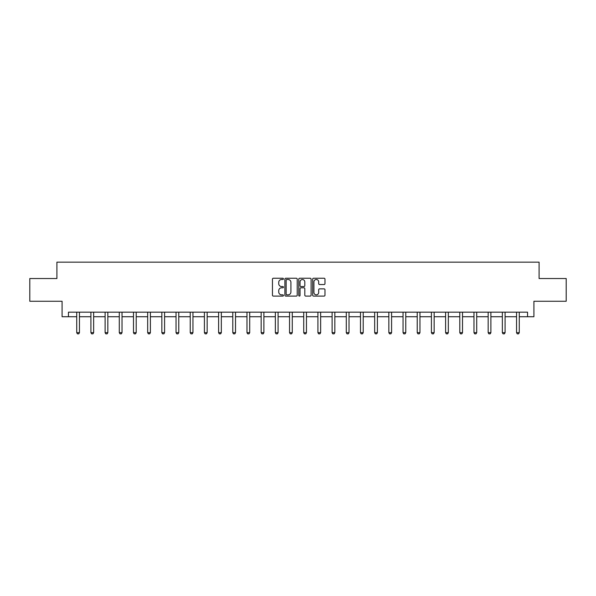 <?xml version="1.0" encoding="UTF-8"?>
<svg xmlns="http://www.w3.org/2000/svg" width="596" height="596" viewBox="0 0 596 596"><rect width="100%" height="100%" fill="white"/><g stroke="black" fill="none" stroke-linecap="round" stroke-linejoin="round"><path stroke-width="0.89" d="M283.45 278.868A0.626 0.626 0 0 0 282.824 278.243L273.34 278.243A0.894 0.894 0 0 0 272.447 279.137L272.447 295.206A0.894 0.894 0 0 0 273.34 296.093L282.824 296.093A0.626 0.626 0 0 0 283.45 295.467A0.626 0.626 0 0 0 282.824 294.849L281.595 294.849A2.853 2.853 0 0 1 278.742 291.988L278.742 290.647A2.853 2.853 0 0 1 281.595 287.793L282.824 287.793A0.626 0.626 0 0 0 283.45 287.168A0.626 0.626 0 0 0 282.824 286.542L281.595 286.542A2.853 2.853 0 0 1 278.742 283.689L278.742 282.348A2.853 2.853 0 0 1 281.595 279.494L282.824 279.494A0.626 0.626 0 0 0 283.45 278.868M324.09 284.538A0.894 0.894 0 0 0 324.984 283.644L324.984 279.137A0.894 0.894 0 0 0 324.09 278.243L313.556 278.243A0.894 0.894 0 0 0 312.662 279.137L312.662 295.206A0.894 0.894 0 0 0 313.556 296.093L324.09 296.093A0.894 0.894 0 0 0 324.984 295.206L324.984 289.76A0.894 0.894 0 0 0 324.09 288.866L319.583 288.866A0.894 0.894 0 0 0 318.689 289.76L318.689 292.457A2.391 2.391 0 0 1 316.297 294.849A2.391 2.391 0 0 1 313.913 292.457L313.913 281.878A2.391 2.391 0 0 1 316.297 279.494A2.391 2.391 0 0 1 318.689 281.878L318.689 283.644A0.894 0.894 0 0 0 319.583 284.538L324.09 284.538M68.451 316.729L68.451 312.177L527.549 312.177L527.549 316.729L533.912 316.729L533.912 301.263L566.2 301.263L566.2 278.526L539.097 278.526L539.097 262.158L56.903 262.158L56.903 278.526L29.8 278.526L29.8 301.263L62.088 301.263L62.088 316.729L76.728 316.729M297.218 279.137A0.894 0.894 0 0 0 296.324 278.243L285.789 278.243A0.894 0.894 0 0 0 284.903 279.137L284.903 295.206A0.894 0.894 0 0 0 285.789 296.093L296.324 296.093A0.894 0.894 0 0 0 297.218 295.206L297.218 279.137M299.676 278.243L310.211 278.243A0.894 0.894 0 0 1 311.097 279.137L311.097 295.206A0.894 0.894 0 0 1 310.211 296.093L305.696 296.093A0.894 0.894 0 0 1 304.809 295.206L304.809 288.688A0.894 0.894 0 0 0 303.915 287.793L300.92 287.793A0.894 0.894 0 0 0 300.034 288.688L300.034 295.467A0.626 0.626 0 0 1 299.408 296.093A0.626 0.626 0 0 1 298.782 295.467L298.782 279.137A0.894 0.894 0 0 1 299.676 278.243M79.454 316.729L90.912 316.729M93.647 316.729L105.105 316.729M107.831 316.729L119.289 316.729M122.016 316.729L133.482 316.729M136.208 316.729L147.666 316.729M150.393 316.729L161.851 316.729M164.585 316.729L176.043 316.729M178.77 316.729L190.228 316.729M192.955 316.729L204.413 316.729M207.147 316.729L218.605 316.729M221.332 316.729L232.79 316.729M235.517 316.729L246.982 316.729M249.709 316.729L261.167 316.729M263.894 316.729L275.352 316.729M278.086 316.729L289.544 316.729M292.271 316.729L303.729 316.729M306.456 316.729L317.914 316.729M320.648 316.729L332.106 316.729M334.833 316.729L346.291 316.729M349.018 316.729L360.483 316.729M363.21 316.729L374.668 316.729M377.395 316.729L388.853 316.729M391.587 316.729L403.045 316.729M405.772 316.729L417.23 316.729M419.957 316.729L431.415 316.729M434.149 316.729L445.607 316.729M448.334 316.729L459.792 316.729M462.518 316.729L473.984 316.729M476.711 316.729L488.169 316.729M490.895 316.729L502.353 316.729M505.088 316.729L516.546 316.729M519.272 316.729L527.549 316.729M286.773 279.494A0.626 0.626 0 0 0 286.147 280.113L286.147 294.223A0.626 0.626 0 0 0 286.773 294.849L288.069 294.849A2.853 2.853 0 0 0 290.923 291.988L290.923 282.348A2.853 2.853 0 0 0 288.069 279.494L286.773 279.494M304.809 281.923A2.391 2.391 0 0 0 302.418 279.539A2.391 2.391 0 0 0 300.034 281.923L300.034 285.648A0.894 0.894 0 0 0 300.92 286.542L303.915 286.542A0.894 0.894 0 0 0 304.809 285.648L304.809 281.923M79.559 312.177L79.499 312.379A0.909 0.909 0 0 0 79.454 312.654L79.454 332.657L78.776 333.842L77.413 333.842L76.728 332.657L76.728 312.654A0.909 0.909 0 0 0 76.683 312.379L76.623 312.177M76.728 332.657L79.454 332.657M93.751 312.177L93.684 312.379A0.909 0.909 0 0 0 93.647 312.654L93.647 332.657L92.961 333.842L91.598 333.842L90.912 332.657L90.912 312.654A0.909 0.909 0 0 0 90.875 312.379L90.808 312.177M90.912 332.657L93.647 332.657M107.936 312.177L107.876 312.379A0.909 0.909 0 0 0 107.831 312.654L107.831 332.657L107.153 333.842L105.783 333.842L105.105 332.657L105.105 312.654A0.909 0.909 0 0 0 105.06 312.379L105 312.177M105.105 332.657L107.831 332.657M122.128 312.177L122.061 312.379A0.909 0.909 0 0 0 122.016 312.654L122.016 332.657L121.338 333.842L119.975 333.842L119.289 332.657L119.289 312.654A0.909 0.909 0 0 0 119.245 312.379L119.185 312.177M119.289 332.657L122.016 332.657M136.313 312.177L136.253 312.379A0.909 0.909 0 0 0 136.208 312.654L136.208 332.657L135.523 333.842L134.16 333.842L133.482 332.657L133.482 312.654A0.909 0.909 0 0 0 133.437 312.379L133.37 312.177M133.482 332.657L136.208 332.657M150.497 312.177L150.438 312.379A0.909 0.909 0 0 0 150.393 312.654L150.393 332.657L149.715 333.842L148.352 333.842L147.666 332.657L147.666 312.654A0.909 0.909 0 0 0 147.622 312.379L147.562 312.177M147.666 332.657L150.393 332.657M164.69 312.177L164.623 312.379A0.909 0.909 0 0 0 164.585 312.654L164.585 332.657L163.9 333.842L162.537 333.842L161.851 332.657L161.851 312.654A0.909 0.909 0 0 0 161.814 312.379L161.747 312.177M161.851 332.657L164.585 332.657M178.874 312.177L178.815 312.379A0.909 0.909 0 0 0 178.77 312.654L178.77 332.657L178.085 333.842L176.721 333.842L176.043 332.657L176.043 312.654A0.909 0.909 0 0 0 175.999 312.379L175.939 312.177M176.043 332.657L178.77 332.657M193.059 312.177L193 312.379A0.909 0.909 0 0 0 192.955 312.654L192.955 332.657L192.277 333.842L190.914 333.842L190.228 332.657L190.228 312.654A0.909 0.909 0 0 0 190.184 312.379L190.124 312.177M190.228 332.657L192.955 332.657M207.252 312.177L207.185 312.379A0.909 0.909 0 0 0 207.147 312.654L207.147 332.657L206.462 333.842L205.099 333.842L204.413 332.657L204.413 312.654A0.909 0.909 0 0 0 204.376 312.379L204.309 312.177M204.413 332.657L207.147 332.657M221.436 312.177L221.377 312.379A0.909 0.909 0 0 0 221.332 312.654L221.332 332.657L220.647 333.842L219.283 333.842L218.605 332.657L218.605 312.654A0.909 0.909 0 0 0 218.561 312.379L218.501 312.177M218.605 332.657L221.332 332.657M235.629 312.177L235.562 312.379A0.909 0.909 0 0 0 235.517 312.654L235.517 332.657L234.839 333.842L233.476 333.842L232.79 332.657L232.79 312.654A0.909 0.909 0 0 0 232.745 312.379L232.686 312.177M232.79 332.657L235.517 332.657M249.813 312.177L249.754 312.379A0.909 0.909 0 0 0 249.709 312.654L249.709 332.657L249.024 333.842L247.66 333.842L246.982 332.657L246.982 312.654A0.909 0.909 0 0 0 246.938 312.379L246.871 312.177M246.982 332.657L249.709 332.657M263.998 312.177L263.939 312.379A0.909 0.909 0 0 0 263.894 312.654L263.894 332.657L263.216 333.842L261.853 333.842L261.167 332.657L261.167 312.654A0.909 0.909 0 0 0 261.123 312.379L261.063 312.177M261.167 332.657L263.894 332.657M278.19 312.177L278.123 312.379A0.909 0.909 0 0 0 278.086 312.654L278.086 332.657L277.401 333.842L276.037 333.842L275.352 332.657L275.352 312.654A0.909 0.909 0 0 0 275.315 312.379L275.248 312.177M275.352 332.657L278.086 332.657M292.375 312.177L292.316 312.379A0.909 0.909 0 0 0 292.271 312.654L292.271 332.657L291.586 333.842L290.222 333.842L289.544 332.657L289.544 312.654A0.909 0.909 0 0 0 289.5 312.379L289.44 312.177M289.544 332.657L292.271 332.657M306.56 312.177L306.5 312.379A0.909 0.909 0 0 0 306.456 312.654L306.456 332.657L305.778 333.842L304.414 333.842L303.729 332.657L303.729 312.654A0.909 0.909 0 0 0 303.684 312.379L303.625 312.177M303.729 332.657L306.456 332.657M320.752 312.177L320.685 312.379A0.909 0.909 0 0 0 320.648 312.654L320.648 332.657L319.963 333.842L318.599 333.842L317.914 332.657L317.914 312.654A0.909 0.909 0 0 0 317.877 312.379L317.81 312.177M317.914 332.657L320.648 332.657M334.937 312.177L334.877 312.379A0.909 0.909 0 0 0 334.833 312.654L334.833 332.657L334.147 333.842L332.784 333.842L332.106 332.657L332.106 312.654A0.909 0.909 0 0 0 332.061 312.379L332.002 312.177M332.106 332.657L334.833 332.657M349.129 312.177L349.062 312.379A0.909 0.909 0 0 0 349.018 312.654L349.018 332.657L348.34 333.842L346.976 333.842L346.291 332.657L346.291 312.654A0.909 0.909 0 0 0 346.246 312.379L346.187 312.177M346.291 332.657L349.018 332.657M363.314 312.177L363.255 312.379A0.909 0.909 0 0 0 363.21 312.654L363.21 332.657L362.524 333.842L361.161 333.842L360.483 332.657L360.483 312.654A0.909 0.909 0 0 0 360.438 312.379L360.371 312.177M360.483 332.657L363.21 332.657M377.499 312.177L377.439 312.379A0.909 0.909 0 0 0 377.395 312.654L377.395 332.657L376.717 333.842L375.353 333.842L374.668 332.657L374.668 312.654A0.909 0.909 0 0 0 374.623 312.379L374.564 312.177M374.668 332.657L377.395 332.657M391.691 312.177L391.624 312.379A0.909 0.909 0 0 0 391.587 312.654L391.587 332.657L390.902 333.842L389.538 333.842L388.853 332.657L388.853 312.654A0.909 0.909 0 0 0 388.815 312.379L388.748 312.177M388.853 332.657L391.587 332.657M405.876 312.177L405.816 312.379A0.909 0.909 0 0 0 405.772 312.654L405.772 332.657L405.086 333.842L403.723 333.842L403.045 332.657L403.045 312.654A0.909 0.909 0 0 0 403 312.379L402.941 312.177M403.045 332.657L405.772 332.657M420.061 312.177L420.001 312.379A0.909 0.909 0 0 0 419.957 312.654L419.957 332.657L419.279 333.842L417.915 333.842L417.23 332.657L417.23 312.654A0.909 0.909 0 0 0 417.185 312.379L417.125 312.177M417.23 332.657L419.957 332.657M434.253 312.177L434.186 312.379A0.909 0.909 0 0 0 434.149 312.654L434.149 332.657L433.463 333.842L432.1 333.842L431.415 332.657L431.415 312.654A0.909 0.909 0 0 0 431.377 312.379L431.31 312.177M431.415 332.657L434.149 332.657M448.438 312.177L448.378 312.379A0.909 0.909 0 0 0 448.334 312.654L448.334 332.657L447.648 333.842L446.285 333.842L445.607 332.657L445.607 312.654A0.909 0.909 0 0 0 445.562 312.379L445.503 312.177M445.607 332.657L448.334 332.657M462.63 312.177L462.563 312.379A0.909 0.909 0 0 0 462.518 312.654L462.518 332.657L461.84 333.842L460.477 333.842L459.792 332.657L459.792 312.654A0.909 0.909 0 0 0 459.747 312.379L459.687 312.177M459.792 332.657L462.518 332.657M476.815 312.177L476.755 312.379A0.909 0.909 0 0 0 476.711 312.654L476.711 332.657L476.025 333.842L474.662 333.842L473.984 332.657L473.984 312.654A0.909 0.909 0 0 0 473.939 312.379L473.872 312.177M473.984 332.657L476.711 332.657M491 312.177L490.94 312.379A0.909 0.909 0 0 0 490.895 312.654L490.895 332.657L490.217 333.842L488.847 333.842L488.169 332.657L488.169 312.654A0.909 0.909 0 0 0 488.124 312.379L488.064 312.177M488.169 332.657L490.895 332.657M505.192 312.177L505.125 312.379A0.909 0.909 0 0 0 505.088 312.654L505.088 332.657L504.402 333.842L503.039 333.842L502.353 332.657L502.353 312.654A0.909 0.909 0 0 0 502.316 312.379L502.249 312.177M502.353 332.657L505.088 332.657M519.377 312.177L519.317 312.379A0.909 0.909 0 0 0 519.272 312.654L519.272 332.657L518.587 333.842L517.224 333.842L516.546 332.657L516.546 312.654A0.909 0.909 0 0 0 516.501 312.379L516.441 312.177M516.546 332.657L519.272 332.657"/></g></svg>
